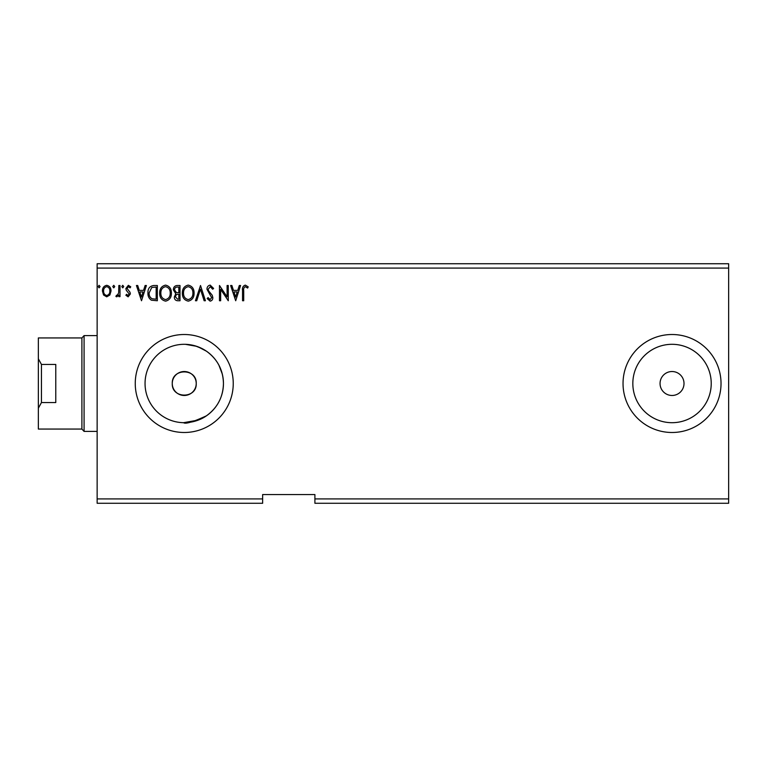 <?xml version="1.0" encoding="UTF-8"?>
<svg xmlns="http://www.w3.org/2000/svg" width="767" height="767" viewBox="0 0 767 767"><rect width="100%" height="100%" fill="white"/><g stroke="black" fill="none" stroke-linecap="round" stroke-linejoin="round"><path stroke-width="1.15" d="M223.446 383.5A39.194 39.194 0 0 0 184.253 344.306A39.194 39.194 0 0 0 145.049 383.5A39.194 39.194 0 0 0 184.253 422.694A39.194 39.194 0 0 0 223.446 383.5C223.139 397.038 217.464 407.814 206.428 415.819C195.873 423.355 182.968 422.77 183.562 422.694C185.566 424.218 193.188 421.927 206.428 415.819C217.454 407.843 223.12 397.066 223.446 383.5C223.12 369.924 217.445 359.157 206.428 351.181L197.944 346.77M196.63 346.31L185.432 344.325M186.458 344.364L187.733 344.46M190.724 344.843L194.435 345.649M195.297 345.888L202.421 348.774M202.469 348.793L206.246 351.056M198.327 420.076L183.562 422.694M660.051 383.5A11.975 11.975 0 0 0 672.036 395.475A11.975 11.975 0 0 0 684.011 383.5A11.975 11.975 0 0 0 672.036 371.525A11.975 11.975 0 0 0 660.051 383.5M172.268 383.5A11.975 11.975 0 0 0 184.253 395.475A11.975 11.975 0 0 0 196.227 383.5C196.966 368.055 171.53 368.045 172.268 383.5C171.53 398.936 196.956 398.974 196.227 383.5A11.975 11.975 0 0 0 184.253 371.525A11.975 11.975 0 0 0 172.268 383.5M632.833 383.5A39.194 39.194 0 0 0 672.036 422.694A39.194 39.194 0 0 0 711.23 383.5A39.194 39.194 0 0 0 672.036 344.306A39.194 39.194 0 0 0 632.833 383.5M135.251 383.5A48.992 48.992 0 0 0 184.253 432.492A48.992 48.992 0 0 0 233.245 383.5A48.992 48.992 0 0 0 184.253 334.508A48.992 48.992 0 0 0 135.251 383.5M623.034 383.5A48.992 48.992 0 0 0 672.036 432.492A48.992 48.992 0 0 0 721.028 383.5A48.992 48.992 0 0 0 672.036 334.508A48.992 48.992 0 0 0 623.034 383.5M728.65 503.267L314.901 503.267L314.901 498.914L728.65 498.914L728.65 503.267M314.901 498.914L314.901 494.562L262.64 494.562L262.64 503.267L97.141 503.267L97.141 268.086L728.65 268.086L728.65 498.914M728.65 268.086L728.65 263.733L97.141 263.733L97.141 268.086M218.94 365.265L222.286 374.028M114.734 286.58L113.756 287.855L112.778 286.58L113.756 285.314L114.734 286.58M123.727 286.58L122.749 287.855L121.771 286.58L122.749 285.314L123.727 286.58M141.511 300.75L136.43 285.506L137.705 285.506L139.268 290.396L143.554 290.396L145.116 285.506L146.392 285.506L141.511 300.75M171.405 293.061C171.492 297.414 169.565 300.108 165.614 301.143C161.588 300.204 159.603 297.529 159.68 293.138C159.603 288.785 161.559 286.11 165.528 285.113C169.497 286.072 171.463 288.728 171.405 293.061M235.699 300.75L230.618 285.506L231.893 285.506L233.465 290.396L237.741 290.396L239.314 285.506L240.589 285.506L235.699 300.75M210.196 285.113L213.619 288.45L212.67 289.217L210.283 286.676L208.145 289.264L208.528 290.76L212.238 295.266L212.833 297.586C212.862 299.561 211.951 300.75 210.11 301.143L207.167 298.564L208.087 297.625L210.129 299.581L211.663 297.644L206.975 289.245C206.994 286.954 208.068 285.583 210.196 285.113M194.08 293.061C194.166 297.414 192.229 300.108 188.289 301.143C184.253 300.204 182.278 297.529 182.354 293.138C182.278 288.785 184.224 286.11 188.193 285.113C192.172 286.072 194.128 288.728 194.08 293.061M100.074 286.58L99.096 287.855L98.118 286.58L99.096 285.314L100.074 286.58M262.64 498.914L97.141 498.914M180.005 285.506L180.005 300.75L177.848 300.75C175.528 300.635 174.358 299.379 174.339 296.973L175.768 293.732L173.361 289.83C173.38 287.318 174.579 285.87 176.956 285.506L180.005 285.506M200.523 285.506L205.412 300.75L204.137 300.75L200.427 289.188L196.716 300.75L195.441 300.75L200.523 285.506M243.714 290.607L243.714 300.75L242.545 300.75L242.545 290.453C242.075 287.692 243.005 285.909 245.335 285.113L248.211 286.877L247.616 288.047L245.344 286.676C243.906 287.433 243.36 288.747 243.714 290.607M227.099 285.506L228.278 285.506L228.278 300.75L220.656 289.38L220.656 300.75L219.487 300.75L219.487 285.506L227.099 296.848L227.099 285.506M153.793 285.506L157.34 285.506L157.34 300.75L151.396 300.204C148.923 298.488 147.782 296.062 147.954 292.936C147.782 288.536 149.728 286.062 153.793 285.506M128.137 296.839L125.874 295.257L126.565 294.298L128.06 295.477L129.192 293.972L126.258 290.252L125.874 288.526L128.348 285.314L130.754 286.82L130.083 287.855L128.482 286.676L127.044 288.469L129.987 292.208L130.371 293.924L128.137 296.839M120.007 285.506L120.007 296.647L118.837 296.647L118.837 295.007L116.795 296.839L115.903 296.465L116.469 295.276L116.987 295.477L118.655 293.071L118.837 285.506L120.007 285.506M109.882 294.998L106.718 296.839L103.564 295.007L102.423 291.048C102.394 287.884 103.823 285.976 106.718 285.314C109.614 285.976 111.052 287.884 111.023 291.048L109.882 294.998M177.618 299.188L178.836 299.188L178.836 294.298L178.232 294.298C176.477 294.288 175.576 295.17 175.509 296.944L177.618 299.188M178.241 292.735L178.836 292.735L178.836 287.069L177.493 287.069C175.633 287.04 174.646 287.961 174.531 289.83L176.372 292.563L178.241 292.735M183.524 293.138C183.466 296.628 185.039 298.775 188.231 299.581C191.414 298.737 192.977 296.561 192.9 293.071C192.958 289.6 191.405 287.472 188.231 286.676C185.02 287.472 183.447 289.619 183.524 293.138M233.964 291.959L235.603 297.078L237.243 291.959L233.964 291.959M160.849 293.138C160.802 296.628 162.364 298.775 165.567 299.581C168.75 298.737 170.303 296.561 170.236 293.071C170.293 289.6 168.73 287.472 165.567 286.676C162.345 287.472 160.782 289.619 160.849 293.138M156.161 299.188L156.161 287.069L151.77 287.462L149.124 292.936C148.98 295.506 149.939 297.443 152.019 298.756L156.161 299.188M139.767 291.959L141.416 297.078L143.045 291.959L139.767 291.959M103.593 291.038C103.545 293.406 104.59 294.883 106.718 295.477C108.856 294.883 109.902 293.406 109.844 291.038C109.902 288.68 108.856 287.222 106.718 286.676C104.58 287.232 103.545 288.68 103.593 291.038M38.35 408.197L38.35 429.06L81.906 429.06L81.906 337.94L38.35 337.94L38.35 358.803L41.447 364.44L55.77 364.44L55.77 402.56L41.447 402.56L38.35 408.197L38.35 358.803M81.906 429.06L84.082 431.409L84.082 335.591L81.906 337.94M97.141 335.591L84.082 335.591M97.141 431.409L84.082 431.409M41.447 364.44L41.447 402.56"/></g></svg>

